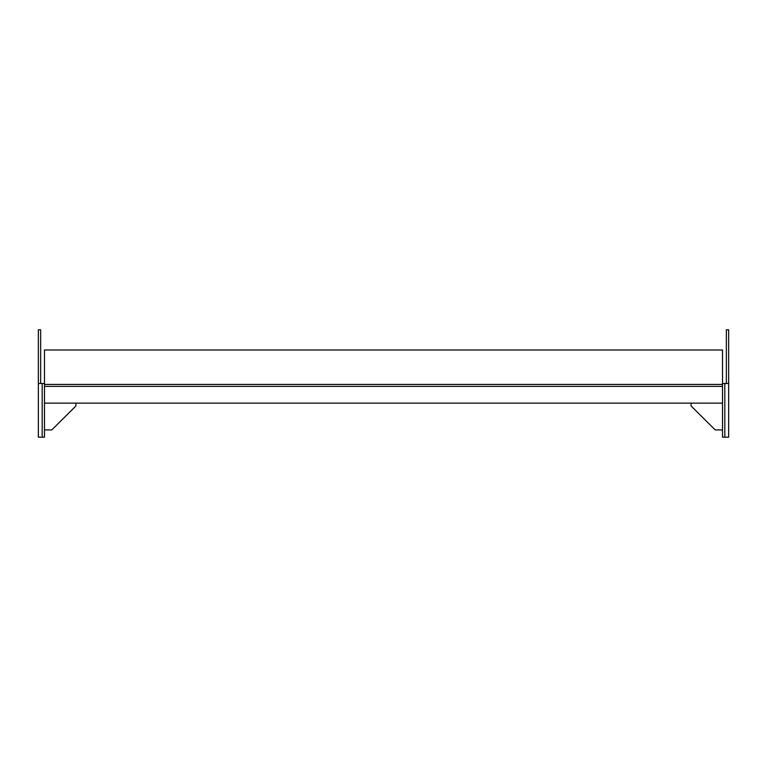 <?xml version="1.0" encoding="UTF-8"?>
<svg xmlns="http://www.w3.org/2000/svg" width="767" height="767" viewBox="0 0 767 767"><rect width="100%" height="100%" fill="white"/><g stroke="black" fill="none" stroke-linecap="round" stroke-linejoin="round"><path stroke-width="1.15" d="M40.651 383.5L40.651 329.81L38.35 329.81L38.35 437.19L44.486 437.19L44.486 386.386L722.514 386.386L722.514 350.001L44.486 350.001L44.486 386.386M38.35 383.5L42.185 383.5L42.185 437.19M42.185 383.5L44.486 383.5M722.514 386.386L722.514 437.19L728.65 437.19L728.65 329.81L726.349 329.81L726.349 383.5M724.815 437.19L724.815 383.5L728.65 383.5M724.815 383.5L722.514 383.5M722.514 384.43L44.486 384.43M722.514 403.135L44.486 403.135M722.514 429.932L715.227 429.932L691.067 405.954L691.067 403.135M75.933 403.135L75.933 405.954L51.773 429.932L44.486 429.932"/></g></svg>
